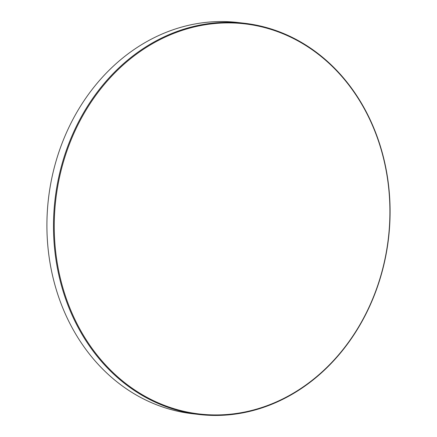 <?xml version="1.0" encoding="UTF-8"?>
<svg xmlns="http://www.w3.org/2000/svg" width="437" height="437" viewBox="0 0 437 437"><rect width="100%" height="100%" fill="white"/><g stroke="black" fill="none" stroke-linecap="round" stroke-linejoin="round"><path stroke-width="0.66" d="M244.682 23.292L238.105 22.522A196.929 167.874 96.7 0 0 212.125 21.85A196.929 167.874 96.7 0 0 47.201 213.78A196.929 167.874 96.7 0 0 192.318 413.708L198.895 414.478A196.929 167.874 96.7 0 0 224.875 415.15A196.929 167.874 96.7 0 0 389.799 223.22A196.929 167.874 96.7 0 0 244.682 23.292A196.929 167.874 96.7 0 0 218.708 22.62A196.929 167.874 96.7 0 0 53.778 214.551A196.929 167.874 96.7 0 0 198.895 414.478M225.148 414.637A196.377 167.404 96.7 0 0 389.88 208.083A196.377 167.404 96.7 0 0 219.003 23.205A196.377 167.404 96.7 0 0 54.27 229.758A196.377 167.404 96.7 0 0 225.148 414.637"/></g></svg>
